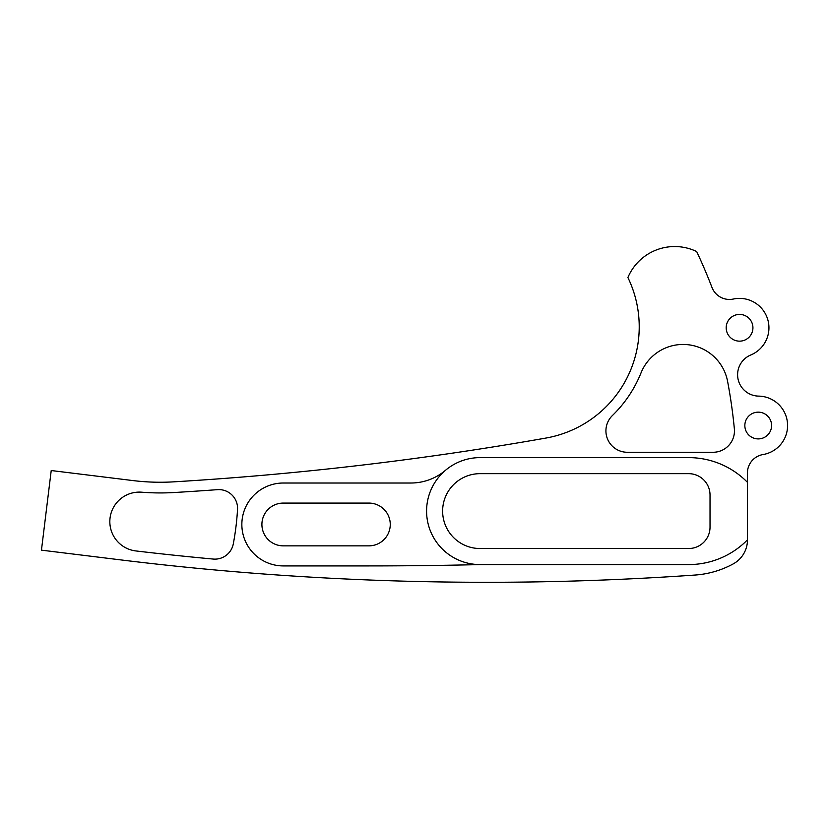 <?xml version="1.0" encoding="UTF-8"?>
<svg xmlns="http://www.w3.org/2000/svg" width="829" height="829" viewBox="0 0 829 829"><rect width="100%" height="100%" fill="white"/><g stroke="black" fill="none" stroke-linecap="round" stroke-linejoin="round"><path stroke-width="1.24" d="M726.194 327.787A13.368 13.368 0 0 0 739.561 341.154A13.368 13.368 0 0 0 752.929 327.787A13.368 13.368 0 0 0 739.561 314.419A13.368 13.368 0 0 0 726.194 327.787M744.846 425.526A13.368 13.368 0 0 0 758.214 438.904A13.368 13.368 0 0 0 771.592 425.526A13.368 13.368 0 0 0 758.214 412.158A13.368 13.368 0 0 0 744.846 425.526M763.063 454.541A18.715 18.715 0 0 0 747.426 473.007A18.715 18.715 0 0 0 747.437 473.204A534.809 534.809 0 0 1 747.468 479.007L747.468 539.897A27.336 27.336 0 0 1 733.23 563.896A93.045 93.045 0 0 1 695.096 575.046A3000.141 3000.141 0 0 1 121.075 559.938L41.45 550.155L51.222 470.53L132.93 480.571A224.618 224.618 0 0 0 173.696 481.846A3263.638 3263.638 0 0 0 545.896 438.064A112.941 112.941 0 0 0 627.895 277.528A50.807 50.807 0 0 1 696.681 251.55A534.809 534.809 0 0 1 711.976 287.435A18.715 18.715 0 0 0 733.385 299.031A29.419 29.419 0 0 1 750.815 354.967A21.388 21.388 0 0 0 758.67 396.117A29.419 29.419 0 0 1 763.063 454.541M237.56 508.322A18.715 18.715 0 0 0 217.488 489.659A3274.332 3274.332 0 0 1 174.328 492.519A235.312 235.312 0 0 1 141.686 492.198A29.523 29.523 0 0 0 109.977 518.726A29.523 29.523 0 0 0 135.894 550.943A2989.447 2989.447 0 0 0 213.188 559.057A18.715 18.715 0 0 0 233.291 543.907A267.404 267.404 0 0 0 237.529 509.389A18.715 18.715 0 0 0 237.56 508.322M734.359 428.831A21.388 21.388 0 0 1 713.064 452.271L627.325 452.271A21.388 21.388 0 0 1 612.424 415.526A123.635 123.635 0 0 0 641.024 372.884A45.305 45.305 0 0 1 727.582 381.319A524.104 524.104 0 0 1 734.359 428.831M747.468 482.343A82.351 82.351 0 0 0 688.64 457.618L480.064 457.618A53.481 53.481 0 0 0 426.583 511.099A53.481 53.481 0 0 0 480.064 564.58L688.64 564.58A82.351 82.351 0 0 0 747.468 539.855M445.463 470.323A53.481 53.481 0 0 1 410.863 483.017L283.3 483.017A41.45 41.45 0 0 0 241.85 524.467A41.45 41.45 0 0 0 283.3 565.917L368.864 565.917A4624.639 4624.639 0 0 0 480.064 564.58M368.864 503.079A21.388 21.388 0 0 1 390.262 524.467A21.388 21.388 0 0 1 368.864 545.855L283.3 545.855A21.388 21.388 0 0 1 261.902 524.467A21.388 21.388 0 0 1 283.3 503.079L368.864 503.079M442.624 511.099A37.44 37.44 0 0 1 480.064 473.66L688.64 473.66A21.388 21.388 0 0 1 710.028 495.058L710.028 527.14A21.388 21.388 0 0 1 688.64 548.529L480.064 548.529A37.44 37.44 0 0 1 442.624 511.099"/></g></svg>
